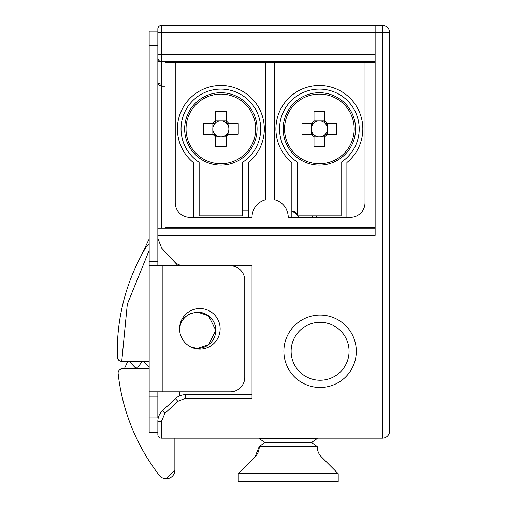 <?xml version="1.0" encoding="UTF-8"?>
<svg xmlns="http://www.w3.org/2000/svg" width="507" height="507" viewBox="0 0 507 507"><rect width="100%" height="100%" fill="white"/><g stroke="black" fill="none" stroke-linecap="round" stroke-linejoin="round"><path stroke-width="0.76" d="M320.088 380.25A28.969 28.969 0 0 1 291.119 351.281A28.969 28.969 0 0 1 320.088 322.306A28.969 28.969 0 0 1 349.063 351.281A28.969 28.969 0 0 1 320.088 380.25A28.969 28.969 0 0 0 349.063 351.281A28.969 28.969 0 0 0 320.088 322.306A28.969 28.969 0 0 0 291.119 351.281A28.969 28.969 0 0 0 320.088 380.25M118.423 359.9L117.377 357.201C117.548 359.666 118.999 361.073 121.724 361.421L127.314 304.149L149.159 250.452M140.914 256.288L148.355 240.578A21.731 21.731 0 0 1 149.159 239.038M149.159 243.759L145.984 247.283L149.159 243.759M117.377 357.201A202.8 202.8 0 0 1 145.984 247.283A202.8 202.8 0 0 0 117.377 357.201M149.159 361.421L121.895 361.421M142.271 361.421L138.012 367.214L134.767 367.214M193.338 183.971L199.137 183.971M242.593 183.971L248.386 183.971M193.338 217.288L193.338 162.551A43.456 43.456 0 0 1 189.13 99.233A43.456 43.456 0 0 1 252.594 99.233A43.456 43.456 0 0 1 248.386 162.551L248.386 217.288M346.889 217.288L346.889 162.551A43.456 43.456 0 0 0 351.098 99.233A43.456 43.456 0 0 0 287.634 99.233A43.456 43.456 0 0 0 291.842 162.551L291.842 217.288M346.889 183.971L341.097 183.971M297.641 183.971L291.842 183.971M265.769 62.291L265.769 199.707A18.106 18.106 0 0 0 252.011 217.288L189.719 217.288A14.488 14.488 0 0 1 175.232 202.8L175.232 62.291L274.458 62.291L274.458 199.707A18.106 18.106 0 0 1 288.223 217.288L350.508 217.288A14.488 14.488 0 0 0 364.996 202.8L364.996 62.291L274.458 62.291M364.996 61.562L364.996 62.291L375.136 62.291L375.136 227.428L165.092 227.428L165.092 62.291L175.232 62.291M165.092 228.15L165.092 227.428M165.092 61.562L165.092 62.291M364.996 228.15L364.996 227.428M260.699 128.924A39.838 39.838 0 0 0 220.862 89.086A39.838 39.838 0 0 0 199.137 162.31L199.137 215.836L242.593 215.836L242.593 162.31A39.838 39.838 0 0 0 260.699 128.924M359.203 128.924A39.838 39.838 0 0 0 319.366 89.086A39.838 39.838 0 0 0 297.641 162.31L297.641 215.836L341.097 215.836L341.097 162.31A39.838 39.838 0 0 0 359.203 128.924M354.197 128.924A34.825 34.825 0 0 1 319.366 163.748A34.825 34.825 0 0 1 284.541 128.924A34.825 34.825 0 0 1 319.366 94.093A34.825 34.825 0 0 1 354.197 128.924M355.578 128.924A36.212 36.212 0 0 1 319.366 165.136A36.212 36.212 0 0 1 283.153 128.924A36.212 36.212 0 0 1 319.366 92.711A36.212 36.212 0 0 1 355.578 128.924A36.212 36.212 0 0 0 319.366 92.711A36.212 36.212 0 0 0 283.153 128.924M327.364 134.285L327.364 129.874A8.055 8.055 0 0 0 327.421 128.924L327.364 123.562M324.727 120.926L320.316 120.926A8.055 8.055 0 0 1 324.727 122.909L324.727 121.059A9.519 9.519 0 0 1 327.23 123.562L325.38 123.562A8.055 8.055 0 0 1 327.421 128.924L327.364 129.874A8.055 8.055 0 0 1 320.316 136.922L324.727 136.922M314.004 136.922L320.316 136.922M318.415 136.922A8.055 8.055 0 0 1 311.368 129.874L311.368 134.285M311.311 128.924A8.055 8.055 0 0 0 311.368 129.874L311.368 127.973A8.055 8.055 0 0 0 311.311 128.924M314.004 134.932L314.004 146.295L324.727 146.295L324.727 134.932M314.004 136.789A9.519 9.519 0 0 1 311.501 134.285L313.358 134.285M311.368 123.562L311.368 127.973A8.055 8.055 0 0 1 313.358 123.562L301.995 123.562L301.995 134.285L311.501 134.285M311.501 123.562A9.519 9.519 0 0 1 314.004 121.059L314.004 122.909A8.055 8.055 0 0 1 318.415 120.926L314.004 120.926M324.727 121.059L324.727 111.553L314.004 111.553L314.004 121.059M325.38 134.285L336.737 134.285L336.737 123.562L327.23 123.562M327.23 134.285A9.519 9.519 0 0 1 324.727 136.789M313.358 123.562A8.055 8.055 0 0 1 314.004 122.909M320.316 120.926L318.415 120.926M325.38 123.562A8.055 8.055 0 0 0 324.727 122.909M314.004 146.295L314.004 145.103M186.037 128.924A34.825 34.825 0 0 1 220.862 94.093A34.825 34.825 0 0 1 255.693 128.924A34.825 34.825 0 0 1 220.862 163.748A34.825 34.825 0 0 1 186.037 128.924M184.649 128.924A36.212 36.212 0 0 1 220.862 92.711A36.212 36.212 0 0 1 257.081 128.924A36.212 36.212 0 0 1 220.862 165.136A36.212 36.212 0 0 1 184.649 128.924A36.212 36.212 0 0 0 220.862 165.136A36.212 36.212 0 0 0 257.081 128.924M212.864 123.562L212.864 127.973A8.055 8.055 0 0 0 212.807 128.924L212.864 134.285M215.507 136.922L219.918 136.922A8.055 8.055 0 0 1 215.507 134.932L215.507 136.789A9.519 9.519 0 0 1 212.997 134.285L214.854 134.285A8.055 8.055 0 0 1 212.807 128.924L212.864 127.973A8.055 8.055 0 0 1 219.918 120.926L215.507 120.926M226.223 120.926L219.918 120.926M221.812 120.926A8.055 8.055 0 0 1 228.86 127.973L228.86 123.562M228.917 128.924A8.055 8.055 0 0 0 228.86 127.973L228.86 129.874A8.055 8.055 0 0 0 228.917 128.924M226.223 122.909L226.223 111.553L215.507 111.553L215.507 122.909M226.223 121.059A9.519 9.519 0 0 1 228.733 123.562L226.876 123.562M228.86 134.285L228.86 129.874A8.055 8.055 0 0 1 226.876 134.285L238.239 134.285L238.239 123.562L228.733 123.562M228.733 134.285A9.519 9.519 0 0 1 226.223 136.789L226.223 134.932A8.055 8.055 0 0 1 221.812 136.922L226.223 136.922M215.507 136.789L215.507 146.295L226.223 146.295L226.223 136.789M214.854 123.562L203.491 123.562L203.491 134.285L212.997 134.285M212.997 123.562A9.519 9.519 0 0 1 215.507 121.059M226.876 134.285A8.055 8.055 0 0 1 226.223 134.932M219.918 136.922L221.812 136.922M214.854 134.285A8.055 8.055 0 0 0 215.507 134.932M226.223 111.553L226.223 112.738M174.864 438.194L174.864 470.204A8.549 8.549 0 0 1 166.315 478.754L166.125 478.754C164.255 478.627 164.255 478.627 166.125 478.754A8.549 8.549 0 0 1 159.369 475.439A202.8 202.8 0 0 1 118.137 373.482A4.348 4.348 0 0 1 122.46 368.659L149.159 368.659M166.125 478.754L174.864 470.204M135.35 367.214L135.35 367.822L129.234 361.421M127.783 361.421L124.405 368.659M149.159 367.112L143.715 361.421M199.859 349.108A20.28 20.28 0 0 0 220.139 328.828A20.28 20.28 0 0 0 199.859 308.548A20.28 20.28 0 0 0 179.579 328.828A20.28 20.28 0 0 0 199.859 349.108M149.159 261.466L157.848 261.466L157.848 31.142L149.159 31.142L149.159 432.401L157.848 432.401M149.159 417.914L157.848 417.914L157.848 396.182L149.159 396.182M157.848 396.182L157.848 391.841M162.196 265.814L230.279 265.814A14.488 14.488 0 0 1 244.767 280.301L244.767 377.354A14.488 14.488 0 0 1 230.279 391.841L162.196 391.841L162.196 265.814L149.159 265.814M149.159 391.841L162.196 391.841M157.848 261.466L157.848 265.814M320.088 387.494A36.212 36.212 0 0 0 356.307 351.281A36.212 36.212 0 0 0 320.088 315.062A36.212 36.212 0 0 0 283.876 351.281A36.212 36.212 0 0 0 320.088 387.494M165.092 86.19L161.473 86.19L161.473 61.562A3.619 3.619 0 0 1 157.848 57.944M191.785 347.396A18.106 18.106 0 0 1 191.38 347.244L197.686 348.379A18.106 18.106 0 0 0 215.792 330.272A18.106 18.106 0 0 0 197.686 312.166L208.548 315.791L215.792 330.272L208.548 344.76L197.686 348.379M331.248 378.019L330.754 378.216M242.593 210.766L248.386 210.766M291.842 210.804A7.244 7.244 0 0 1 293.686 211.235A7.244 7.244 0 0 0 291.842 210.804L297.641 214.854A7.244 7.244 0 0 0 296.24 212.889A7.244 7.244 0 0 1 297.641 214.854M298.027 215.836L298.325 217.288A7.244 7.244 0 0 0 298.027 215.836A7.244 7.244 0 0 1 298.325 217.288M295.822 212.503A7.244 7.244 0 0 0 293.787 211.273A7.244 7.244 0 0 1 295.822 212.503M298.363 215.836L298.363 217.288M179.757 326.166L179.757 327.763A18.106 18.106 0 0 1 191.785 313.155M179.757 327.763C181.259 318.478 187.235 313.282 197.686 312.166M179.592 329.48L179.586 328.238M312.686 215.836A14.488 14.488 0 0 1 312.388 217.288A14.488 14.488 0 0 0 312.686 215.836M178.128 265.814L161.746 248.259L157.848 238.372L161.746 248.259L178.128 265.814M179.579 391.841L179.579 395.91M252.011 394.738L185.289 394.738A14.488 14.488 0 0 0 175.403 398.629L162.025 411.139M157.861 420.715L157.861 434.873M161.169 438.181L161.473 438.194A3.619 3.619 0 0 1 157.848 434.569M375.136 228.15L157.848 228.15L157.848 238.372M375.136 61.562L157.848 61.562M157.848 31.142L157.848 28.969A3.619 3.619 0 0 1 161.473 25.35L161.473 32.594L382.379 32.594L382.379 438.194L161.473 438.194L161.473 421.311L164.921 413.37L177.875 401.278L185.289 398.356L252.011 398.356L252.011 265.814L184.428 265.814A14.488 14.488 0 0 1 173.838 261.213M160.535 84.01L159.04 83.199M162.455 410.721A14.488 14.488 0 0 0 157.848 421.311A14.488 14.488 0 0 1 162.455 410.721L164.921 413.37M157.848 430.95L389.623 430.95L389.623 32.594A7.244 7.244 0 0 0 382.379 25.35L375.136 25.35L375.136 62.291M157.848 235.394L375.136 235.394L375.136 227.428M375.136 25.35L161.473 25.35M389.623 430.95A7.244 7.244 0 0 1 382.379 438.194M259.248 438.58L264.901 442.541L259.248 446.496L317.192 446.496L311.545 442.541L264.901 442.541L259.248 438.58L259.248 438.194L259.248 438.58L317.192 438.58L317.192 438.194M321.438 456.921L255.008 456.921L238.246 473.684L338.201 473.684L321.438 456.921A14.488 14.488 0 0 1 317.192 446.68L317.192 446.496M264.901 442.541L259.248 446.496L255.008 456.921A14.488 14.488 0 0 0 259.248 446.68L317.192 446.68M255.008 456.921L238.246 473.684L238.246 481.65L338.201 481.65L338.201 473.684M157.848 45.63L149.159 45.63M316.102 217.288L316.336 215.836M161.473 228.15L161.473 86.19L158.913 85.132L157.848 82.571M157.848 32.594L161.473 32.594L161.473 54.319L157.848 54.319M161.473 61.562L161.473 54.319L375.136 54.319M185.289 398.356L185.289 394.738A14.488 14.488 0 0 0 175.403 398.629L177.875 401.278M157.848 421.311L161.473 421.311M382.379 25.35L382.379 32.594L389.623 32.594M311.545 442.541L317.192 438.58M238.246 473.684L238.246 481.65"/></g></svg>
